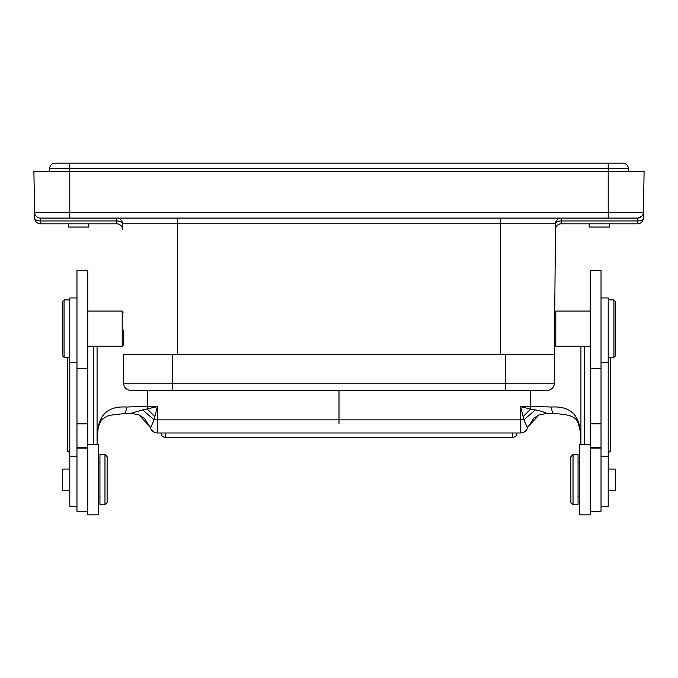 <?xml version="1.0" encoding="UTF-8"?>
<svg xmlns="http://www.w3.org/2000/svg" width="678" height="678" viewBox="0 0 678 678"><rect width="100%" height="100%" fill="white"/><g stroke="black" fill="none" stroke-linecap="round" stroke-linejoin="round"><path stroke-width="1.02" d="M527.891 426.708L527.492 427.886A7.178 7.178 132.7 0 1 520.628 432.979L157.372 432.979A7.178 7.178 -34.9 0 1 150.508 427.886L150.745 427.487L138.821 414.834L144.414 418.326L150.508 427.886A7.178 7.178 0 0 0 157.372 432.979A7.178 7.178 -34.9 0 1 150.508 427.886A7.178 7.178 0 0 0 157.372 432.979L157.372 419.877L520.628 419.877L520.628 406.647L530.671 406.647L530.671 390.367M131.024 413.385L138.821 414.834L130.896 413.419L123.71 413.656A7.178 2.975 87.7 0 0 126.413 407.046C109.48 406.003 99.971 413.444 97.895 429.369L97.073 441.192L97.073 346.221L97.073 444.488M126.413 407.046A50.248 4.382 180 0 1 147.329 406.647L157.372 406.647L142.6 409.902L130.854 413.385M142.6 409.902L154.126 419.809L150.745 427.487M147.329 390.367L147.329 409.114L154.864 416.623L154.126 419.809A7.178 0.627 -0 0 0 157.372 419.877L157.372 406.647L154.864 416.623M584.512 346.221L584.512 444.488M608.208 452.073L610.353 451.887L610.361 357.348L610.361 429.259M608.208 451.692L610.361 451.506M527.255 427.487L527.492 427.886A7.178 7.178 132.7 0 1 520.628 432.979A7.178 7.178 0 0 0 527.492 427.877A7.178 7.178 0 0 1 520.628 432.979L520.628 419.877A7.178 0.627 -0 0 0 523.874 419.809L527.255 427.487L539.163 414.843L546.968 413.385M535.4 409.902L530.671 409.114L523.136 416.623L523.874 419.809L535.4 409.902C544.239 411.631 545.146 412.944 547.146 413.385M523.136 416.623L520.628 406.647L530.671 409.114L530.671 406.647A50.248 4.382 180 0 1 551.587 407.046C568.528 406.003 578.029 413.444 580.105 429.369L580.063 430.293M554.57 413.631A7.178 2.975 -87.7 0 1 554.29 413.656C579.885 414.699 577.436 421.606 580.063 430.301L580.927 444.488L580.927 346.221L580.927 441.192L580.105 429.369M69.792 451.692L67.639 451.506L67.639 357.348L67.647 451.887L69.792 452.073M93.488 444.488L93.488 346.221M97.895 429.369L97.937 430.301C98.2 426.36 99.683 422.631 102.395 419.097L107.353 416.072L110.158 415.216L123.71 413.656M87.742 368.383L76.97 368.383L76.97 270.615L87.742 270.615L87.742 514.839L98.513 514.839L98.513 444.488L87.742 444.488M76.97 368.383L76.97 511.246L87.742 511.246M104.971 454.54L99.946 454.54L99.946 504.788L104.971 504.788L104.971 454.54L107.124 456.692L107.124 502.635L104.971 504.788M76.97 297.939L69.792 297.939L69.792 506.398L76.97 506.398M87.742 311.041L122.201 311.041L122.201 346.221L87.742 346.221M123.421 330.059L123.549 344.865L123.421 330.059M122.532 227.952L122.498 223.774A5.746 5.746 0 0 0 116.752 218.079L116.752 220.952A5.746 2.873 179.5 0 1 122.498 223.774L122.498 223.901M94.564 223.825L116.802 223.825A5.746 5.746 -0.5 0 1 122.549 229.511L122.54 229.257M122.54 228.732L122.54 229.156M122.523 227.316L122.515 225.706M122.489 223.664A5.746 2.873 179.5 0 1 122.498 223.774A5.746 5.746 0 0 0 116.752 218.079A5.746 5.746 0 0 1 122.498 223.774L177.475 223.774L177.475 354.475L123.633 354.475L123.633 383.189L123.633 354.475L123.633 383.189L172.449 383.189L172.449 390.367L130.812 390.367A7.178 7.178 0 0 1 123.633 383.189M177.475 218.079L177.475 223.774L555.502 223.774L554.367 354.475L177.475 354.475M116.752 218.079L40.358 218.079A5.746 5.746 0 0 1 34.612 212.434L33.9 171.415L644.1 171.415L643.388 212.434A5.746 5.746 1 0 1 637.642 218.079L561.248 218.079A5.746 5.746 0 0 0 555.502 223.774L555.485 226.079M40.358 218.079L69.792 218.079L40.358 218.079L40.46 220.952A5.746 2.873 -1 0 1 34.714 218.18L34.612 212.434L643.388 212.434L643.286 218.18A5.746 5.746 0 0 1 637.54 223.825L561.198 223.825L561.248 218.079M49.697 171.415L49.697 168.542A5.382 5.382 0 0 1 55.079 163.161L608.208 163.161L608.208 218.079L69.792 218.079L69.792 168.542L628.303 168.542A5.382 5.382 0 0 0 622.921 163.161A5.382 5.382 0 0 1 628.303 168.542L628.303 171.415M622.921 163.161L608.208 163.161L622.921 163.161A5.382 5.382 0 0 1 628.303 168.542M172.449 354.475L172.449 383.189L505.551 383.189L505.551 390.367L547.188 390.367L172.449 390.367M554.604 327.203L555.468 228.469M555.46 228.732L555.468 228.139M590.258 346.221L555.799 346.221L554.451 344.865L554.367 383.189A7.178 7.178 0 0 1 547.188 390.367A7.178 7.178 0 0 0 554.367 383.189L554.367 354.475L554.367 383.189A7.178 7.178 0 0 1 547.188 390.367M641.863 216.223L637.642 218.079A5.746 5.746 0 0 0 643.388 212.434A5.746 5.746 0 0 1 637.642 218.079L637.54 220.952A5.746 2.873 1 0 0 643.286 218.18A5.746 5.746 0 0 1 637.54 223.825L637.54 220.952L561.248 220.952A5.746 2.873 -179.5 0 0 555.502 223.774M643.32 216.053L643.371 213.036M34.62 212.443L34.68 216.053M116.802 223.825L116.752 220.952L116.802 223.825L40.46 223.825A5.746 5.746 0 0 1 34.714 218.18A5.746 5.746 0 0 0 40.46 223.825L62.978 223.825M68.715 223.825L68.715 227.054L88.818 227.054L88.818 223.825M609.285 223.825L609.285 227.054L589.182 227.054L589.182 223.825M555.799 346.221L555.799 311.041L554.731 312.109M590.258 511.246L601.03 511.246L601.03 270.615L590.258 270.615L590.258 444.488L579.487 444.488L579.487 514.839L590.258 514.839L590.258 444.488M578.054 504.788L578.054 454.54L573.029 454.54L573.029 504.788L578.054 504.788M573.029 454.54L570.876 456.692L570.876 502.635L573.029 504.788M601.03 506.398L608.208 506.398L608.208 297.939L601.03 297.939M608.208 490.253L615.387 490.253L615.387 469.074L608.208 469.074M613.946 357.348L615.387 355.916L615.387 301.354L613.946 299.913L613.946 357.348L608.208 357.348M69.792 469.074L62.613 469.074L62.613 490.253L69.792 490.253M64.054 299.913L62.613 301.354L62.613 355.916L64.054 357.348L64.054 299.913L69.792 299.913M339 423.648L339 390.367M527.492 427.886L533.857 418.089L539.18 414.834L547.104 413.419L554.29 413.656A7.178 2.975 -87.7 0 1 551.587 407.046M87.742 423.843L76.97 423.843M76.97 447.556L87.742 447.556M554.367 383.189L505.551 383.189L505.551 354.475M500.525 218.079L500.525 354.475M116.752 220.952L40.46 220.952L40.46 223.825M555.452 229.511A5.746 5.746 0 0 1 561.198 223.825M55.079 163.161A5.382 5.382 0 0 0 49.697 168.542L69.792 168.542L69.792 163.161M601.03 368.383L590.258 368.383M601.03 423.843L590.258 423.843M590.258 447.556L601.03 447.556M165.271 432.979L165.271 437.293L353.357 437.293M517.034 432.979A4.305 4.305 0 0 1 512.729 437.293L165.271 437.293L512.729 437.293L512.729 432.979M97.073 441.192L97.937 430.301M98.513 496.889L99.946 496.889M98.513 462.43L99.946 462.43M76.97 448.073L87.742 448.073M76.97 456.15L69.792 456.15M123.549 344.865L122.201 346.221M643.286 218.18L643.388 212.392M34.714 218.18L34.612 212.392M122.498 223.774L122.498 224.249M590.258 311.041L555.799 311.041M601.03 448.073L590.258 448.073M579.487 496.889L578.054 496.889M579.487 462.43L578.054 462.43M608.208 362.552L601.03 362.552M608.208 456.15L601.03 456.15M613.946 299.913L608.208 299.913M123.269 312.109L122.201 311.041M76.97 362.552L69.792 362.552M64.054 357.348L69.792 357.348M160.966 432.979A4.305 4.305 0 0 0 165.271 437.293"/></g></svg>
